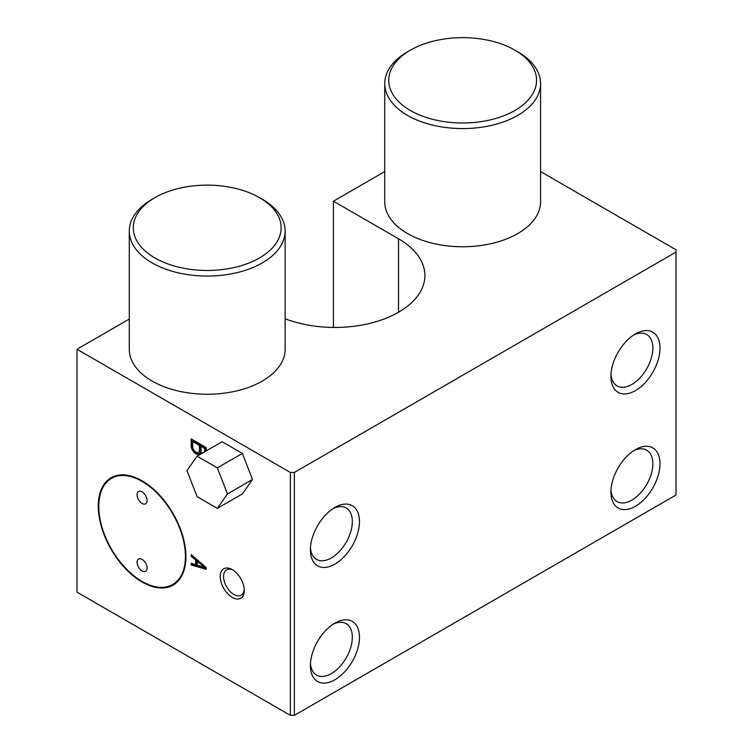 <?xml version="1.0" encoding="UTF-8"?>
<svg xmlns="http://www.w3.org/2000/svg" width="753" height="753" viewBox="0 0 753 753"><rect width="100%" height="100%" fill="white"/><g stroke="black" fill="none" stroke-linecap="round" stroke-linejoin="round"><path stroke-width="1.13" d="M540.569 83.592L540.569 201.776A77.917 44.982 180 0 1 462.653 246.758A77.917 44.982 180 0 1 384.736 201.776L384.736 83.592A77.917 44.982 180 0 1 407.552 51.788L410.385 50.15A73.907 42.667 180 0 1 514.911 50.15L517.744 51.788A77.917 44.982 180 0 1 540.569 83.592A77.917 44.982 180 0 1 462.653 128.575A77.917 44.982 180 0 1 384.736 83.592M517.744 51.788L514.911 50.15A73.907 42.667 180 0 1 514.911 110.493A73.907 42.667 180 0 1 410.385 110.493A73.907 42.667 180 0 1 410.385 50.15M285.123 231.067L285.123 349.251A77.917 44.982 180 0 1 207.207 394.243A77.917 44.982 180 0 1 129.29 349.251L129.29 231.067A77.917 44.982 180 0 1 152.115 199.263L154.949 197.625A73.907 42.667 180 0 1 259.465 197.625L262.298 199.263A77.917 44.982 180 0 1 262.308 199.263A77.917 44.982 180 0 1 285.123 231.067A77.917 44.982 180 0 1 207.207 276.059A77.917 44.982 180 0 1 129.29 231.067M262.308 199.263L259.474 197.625A73.907 42.667 180 0 1 259.474 197.625A73.907 42.667 180 0 1 259.465 257.968A73.907 42.667 180 0 1 154.949 257.968A73.907 42.667 180 0 1 154.949 197.625M142.091 481.412A61.275 35.372 60 0 1 182.122 535.402A61.275 35.372 60 0 1 172.729 584.497A61.275 35.372 60 0 1 111.463 549.125A61.275 35.372 60 0 1 111.463 478.371A61.275 35.372 60 0 1 142.091 481.412M142.091 480.828A61.981 35.786 60 0 1 182.584 535.449A61.981 35.786 60 0 1 173.086 585.109A61.981 35.786 60 0 1 111.105 549.323A61.981 35.786 60 0 1 111.105 477.76A61.981 35.786 60 0 1 142.091 480.828M142.091 559.385A7.088 4.085 60 0 1 146.722 565.635A7.088 4.085 60 0 1 145.64 571.311A7.088 4.085 60 0 1 138.552 567.216A7.088 4.085 60 0 1 138.552 559.037A7.088 4.085 60 0 1 142.091 559.385M142.091 491.916A7.088 4.085 60 0 1 146.722 498.157A7.088 4.085 60 0 1 145.64 503.832A7.088 4.085 60 0 1 138.552 499.738A7.088 4.085 60 0 1 138.552 491.558A7.088 4.085 60 0 1 142.091 491.916M359.473 637.273A34.704 20.039 -60 0 1 334.925 679.78A34.704 20.039 -60 0 1 310.387 665.614A34.704 20.039 -60 0 1 334.925 623.108A34.704 20.039 -60 0 1 359.473 637.273M310.452 663.431A29.668 17.131 120 0 0 316.533 675.074A29.668 17.131 120 0 0 346.192 657.943A29.668 17.131 120 0 0 346.192 623.691A29.668 17.131 120 0 0 333.071 624.256M359.473 521.603A34.704 20.039 -60 0 1 334.925 564.11A34.704 20.039 -60 0 1 310.387 549.944A34.704 20.039 -60 0 1 334.925 507.428A34.704 20.039 -60 0 1 359.473 521.603M310.452 547.76A29.668 17.131 120 0 0 316.533 559.404A29.668 17.131 120 0 0 346.192 542.273A29.668 17.131 120 0 0 346.192 508.021A29.668 17.131 120 0 0 333.071 508.586M659.995 463.773A34.704 20.039 -60 0 1 635.447 506.28A34.704 20.039 -60 0 1 610.909 492.104A34.704 20.039 -60 0 1 635.447 449.597A34.704 20.039 -60 0 1 659.995 463.773M610.975 489.93A29.668 17.131 120 0 0 617.046 501.573A29.668 17.131 120 0 0 646.714 484.443A29.668 17.131 120 0 0 646.714 450.19A29.668 17.131 120 0 0 633.593 450.746M659.995 348.102A34.704 20.039 -60 0 1 635.447 390.609A34.704 20.039 -60 0 1 610.909 376.434A34.704 20.039 -60 0 1 635.447 333.927A34.704 20.039 -60 0 1 659.995 348.102M610.975 374.26A29.668 17.131 120 0 0 617.046 385.903A29.668 17.131 120 0 0 646.714 368.772A29.668 17.131 120 0 0 646.714 334.52A29.668 17.131 120 0 0 633.593 335.076M244.236 589.411A14.646 8.452 60 0 1 241.242 595.199A14.646 8.452 60 0 1 226.597 586.747A14.646 8.452 60 0 1 226.597 569.842A14.646 8.452 60 0 1 233.119 570.143M232.253 569.607L232.253 569.607A16.999 9.817 60 0 1 244.273 590.427A16.999 9.817 60 0 1 232.253 597.364A16.999 9.817 60 0 1 220.234 576.544A16.999 9.817 60 0 1 232.253 569.607M540.569 171.571L676.015 249.78L676.015 495.003L294.357 715.35L290.347 715.35L76.985 592.159L76.985 349.251L129.29 319.056M676.015 252.095L294.357 472.442L290.347 472.442L76.985 349.251M398.535 312.241L398.535 238.786L333.428 201.202L384.736 171.571M398.535 238.786A89.955 51.938 180 0 1 424.89 275.513A89.955 51.938 180 0 1 377.422 321.286A89.955 51.938 180 0 1 285.123 318.764M294.357 715.35L294.357 472.442M333.428 327.442L333.428 201.202M206.209 450.925L206.209 447.574L191.177 438.895L191.177 445.842A6.589 3.803 -120 0 0 194.123 452.365A6.589 3.803 -120 0 0 199.131 454.059A6.589 3.803 -120 0 0 200.194 452.779A4.622 2.664 -120 0 0 200.844 454.012M191.177 554.566L191.177 556.307L195.686 560.063L195.686 564.694L191.177 563.244L191.177 564.976L206.209 569.315L206.209 567.583L191.177 554.566M290.347 715.35L290.347 472.442M217.325 508.36L242.372 493.902L252.49 479.501L242.372 453.419L222.126 441.729L197.088 456.186L186.96 470.587L197.088 496.669L217.325 508.36L227.453 493.959L217.325 467.877L197.088 456.186M205.701 451.216L205.701 447.866L201.945 445.691L200.947 446.275L200.947 451.48A2.711 1.562 -120 0 0 201.832 453.447M198.472 452.393L199.47 451.809A4.81 2.777 -120 0 0 200.449 450.03L200.449 444.825L193.681 440.919L192.683 441.503L192.683 446.708A4.81 2.777 -120 0 0 194.933 451.282A4.81 2.777 -120 0 0 198.472 452.393A4.81 2.777 -120 0 0 199.441 450.605L199.441 445.399L192.683 441.503M192.184 439.479L192.184 445.258A6.589 3.803 -120 0 0 194.801 451.433A6.589 3.803 -120 0 0 199.592 453.711M205.701 447.866L204.703 448.44L200.947 446.275M204.703 451.791L204.703 448.44M200.449 450.03L199.441 450.605M200.449 444.825L199.441 445.399M201.145 452.224L200.194 452.779M192.184 445.258L191.177 445.842M201.202 563.244L198.19 560.74L197.192 561.314L197.192 565.174L204.703 567.583L197.192 561.314M192.184 555.432L196.693 559.488L196.693 564.11L195.686 564.694M192.184 563.564L192.184 564.402L206.209 568.449M205.607 567.065L204.703 567.583M192.184 564.402L191.177 564.976M196.693 559.488L195.686 560.063M192.184 555.723L191.177 556.307M217.325 467.877L242.372 453.419M227.453 493.959L252.49 479.501M116.131 475.68L111.463 478.371M177.397 581.796L172.729 584.497"/></g></svg>
